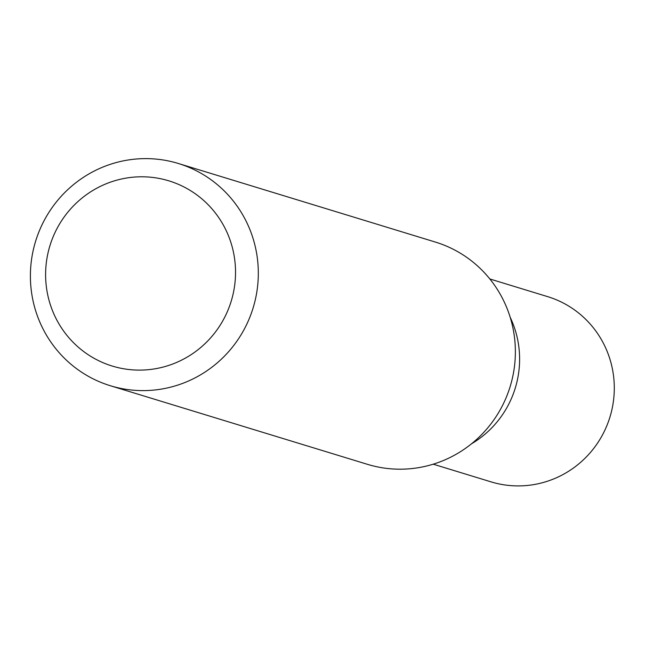 <?xml version="1.0" encoding="UTF-8"?>
<svg xmlns="http://www.w3.org/2000/svg" width="645" height="645" viewBox="0 0 645 645"><rect width="100%" height="100%" fill="white"/><g stroke="black" fill="none" stroke-linecap="round" stroke-linejoin="round"><path stroke-width="0.97" d="M433.23 464.19L491.014 481.855A96.839 94.791 -73 0 0 612.75 370.738A96.839 94.791 -73 0 0 547.637 296.636L489.853 278.971M518.064 341.786A96.839 94.791 107 0 1 471.535 443.784A96.839 94.791 -73 0 0 518.064 341.786A96.839 94.791 -73 0 0 510.195 317.308A96.839 94.791 107 0 1 518.064 341.786M110.384 385.742L367.44 464.327A116.205 113.754 -73 0 0 513.517 330.982A116.205 113.754 -73 0 0 435.383 242.069L178.334 163.483A116.205 113.754 107 0 1 256.46 252.397A116.205 113.754 107 0 1 110.384 385.742A116.205 113.754 107 0 1 32.25 296.821A116.205 113.754 107 0 1 178.334 163.483M47.149 291.959A96.839 94.791 107 0 1 123.501 178.576A96.839 94.791 107 0 1 233.99 254.944A96.839 94.791 107 0 1 157.638 368.327A96.839 94.791 107 0 1 47.149 291.959"/></g></svg>
